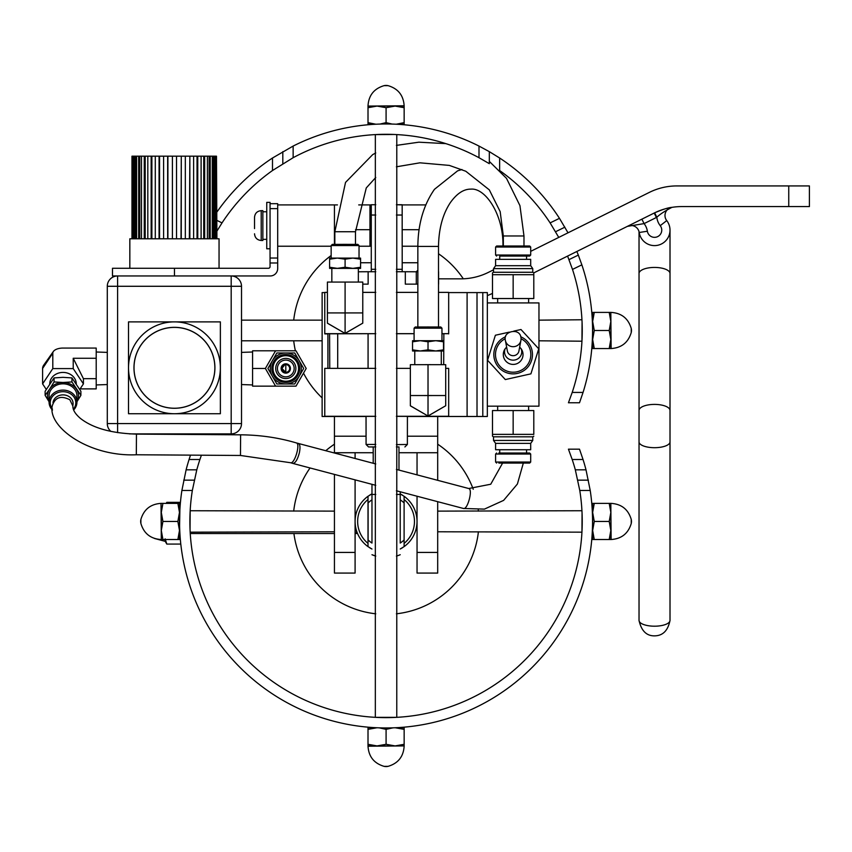<?xml version="1.0" encoding="UTF-8"?>
<svg xmlns="http://www.w3.org/2000/svg" width="852" height="852" viewBox="0 0 852 852"><rect width="100%" height="100%" fill="white"/><g stroke="black" fill="none" stroke-linecap="round" stroke-linejoin="round"><path stroke-width="1.28" d="M356.487 530.689L356.487 533.533L355.092 533.533M334.442 533.533L190.252 533.533M357.233 532.788L356.487 533.533M277.688 204.917L334.442 204.917L334.442 244.375M270.052 248.784L266.751 248.784L266.751 202.361L270.052 202.361L270.052 203.681L277.688 203.681L270.052 203.681L270.052 208.644L277.688 208.644L277.688 203.681L270.052 203.681L277.688 203.681M174.458 275.963L174.458 268.274L268.401 268.274A1.651 1.651 90 0 0 270.052 266.623L270.052 262.991L277.688 262.991L277.688 258.039L270.052 258.039L270.052 262.991M270.052 258.039L270.052 208.644M277.688 208.644L277.688 258.039M277.688 262.991L277.688 268.529A7.434 7.434 -90 0 1 270.254 275.963L231.19 275.963L231.19 286.283L241.51 286.283A10.33 10.33 0 0 0 231.19 275.963L117.608 275.963A10.33 10.33 0 0 0 107.288 286.283L117.608 286.283L117.608 275.963L112.485 275.963L112.485 268.274L174.458 268.274M262.863 239.348L266.751 239.348M254.524 222.542L254.524 217.356C254.918 213.288 257.144 211.062 261.213 210.668L262.863 210.668L262.863 240.477L261.213 240.477L261.213 210.668C257.144 211.062 254.918 213.288 254.524 217.356L254.524 228.602M654.655 212.819L656.828 217.271C659.959 214.257 664.997 210.945 671.94 207.355C668.543 207.547 662.781 209.368 654.655 212.819M671.866 207.366L671.94 207.355A8.264 8.264 0 0 0 666.733 220.593A15.485 15.485 0 0 1 660.673 244.332A15.485 15.485 0 0 1 639.213 232.5A8.264 8.264 0 0 0 627.381 226.366L644.08 223.607L656.402 217.484A56.999 56.999 0 0 1 656.828 217.271A16.518 16.518 0 0 0 660.225 225.673L666.733 220.593M641.875 219.166L644.08 223.607A16.518 16.518 0 0 1 647.382 231.222L639.213 232.5M788.75 206.578L809.4 206.578L809.4 185.928L788.75 185.928L788.75 206.578L681.76 206.578A61.951 61.951 0 0 0 654.198 213.043L533.799 272.874L533.799 274.706L533.799 272.864L533.799 274.706L492.499 274.706L492.499 272.864L492.499 298.53L533.799 298.53L533.799 272.864L532.766 272.267L532.766 268.625L530.7 265.696L530.7 259.349L495.598 259.349L495.598 265.696L530.7 265.696L532.766 268.625L493.532 268.625L495.598 265.696L493.532 268.625L493.532 272.267L532.766 272.267M371.28 246.228L369.96 246.228L369.96 204.917L371.28 204.917M425.798 204.917L402.176 204.917L402.176 246.228L417.853 246.228M359.033 246.228L369.96 246.228M334.442 204.917L337.456 204.917M358.713 204.917L369.96 204.917M398.981 452.731L437.694 452.731L437.694 436.203L407.373 436.203M334.442 416.49L334.442 452.731L373.208 452.731M334.442 552.426L334.442 573.077L355.092 573.077L355.092 552.426L334.442 552.426L334.442 474.404M437.694 416.49L437.694 436.203M417.043 452.731L417.043 474.862M417.043 496.226L417.043 573.077L437.694 573.077L437.694 552.426L417.043 552.426M437.694 452.731L437.694 480.315M437.694 501.679L437.694 552.426M355.092 452.731L355.092 458.504M355.092 479.857L355.092 520.689M355.092 522.212L355.092 552.426M492.499 293.386A61.951 61.951 0 0 1 487.333 295.591M788.75 185.928L676.914 185.928A61.951 61.951 0 0 0 649.341 192.392L530.7 251.351M493.532 269.818L488.388 272.374A61.951 61.951 0 0 1 460.815 278.849L438.599 278.849M437.694 573.077L417.043 573.077M670.013 230.115L670.013 620.405A15.485 5.804 180 0 1 654.528 626.199A15.485 5.804 180 0 1 639.032 620.405C641.343 630.831 646.519 635.986 654.57 635.858C662.813 635.773 667.968 630.618 670.013 620.405M809.4 185.928L809.4 206.578M368.096 539.944L368.096 502.957L368.096 539.944A25.816 25.816 0 0 0 371.973 543.054L371.973 494.426L371.973 543.054M400.227 543.054L400.227 491.785L400.227 543.054A25.816 25.816 0 0 0 404.104 539.944M371.973 494.426L371.973 484.319L371.973 494.426L375.753 494.426M371.973 554.716L375.753 556.079A36.135 36.135 0 0 1 371.973 554.716M519.667 347.083L521.083 348.692A9.851 9.851 0 0 1 506.535 361.844A9.851 9.851 0 0 1 505.215 348.692L506.631 347.083M505.215 348.692A8.605 8.264 -0 0 0 513.149 360.151A8.605 8.264 -0 0 0 521.083 348.692M509.272 332.131L495.385 335.241L487.557 360.268L505.311 379.566L530.913 373.847L538.741 348.809L520.987 329.511L513.724 331.13M505.587 336.753A19.33 19.33 0 0 0 515.726 373.698A19.33 19.33 0 0 0 520.71 336.753M521.041 338.723A17.679 17.679 0 0 1 515.865 372.005A17.679 17.679 0 0 1 505.257 338.723M487.333 406.17L487.333 302.918L538.965 302.918L538.965 406.17L487.333 406.17L487.333 416.49L482.796 416.49L482.796 292.587L467.098 292.587L467.098 416.49L482.796 416.49M477.013 292.587L477.013 416.49M324.772 292.587L322.131 292.587L322.131 416.49L366.072 416.49L324.772 416.49L324.772 368.362L375.753 368.362M448.674 292.587L467.098 292.587M445.702 368.362L448.674 368.362L448.674 416.49L407.373 416.49L467.098 416.49M487.333 302.918L487.333 292.587L482.796 292.587M107.288 286.283L107.288 423.572A10.33 10.33 0 0 0 110.92 431.432A10.33 10.33 0 0 1 107.288 423.572L117.608 423.572L117.608 286.283L231.19 286.283L231.19 423.572L241.51 423.572L241.51 286.283M241.51 423.572A10.33 10.33 0 0 1 231.19 433.892A10.33 10.33 0 0 0 241.51 423.572M117.608 432.646L117.608 423.572L231.19 423.572L231.19 433.892L129.536 433.892M163.605 238.784L163.605 156.182L167.908 156.182L167.908 238.784M167.652 238.784L167.652 156.182M155.288 238.784L155.288 156.182L159.569 156.182L159.569 238.784M159.068 238.784L159.068 156.182M147.811 238.784L147.811 156.182L151.88 156.182L151.88 238.784M151.155 238.784L151.155 156.182M141.496 238.784L141.496 156.182L145.181 156.182L145.181 238.784M144.265 238.784L144.265 156.182M136.618 238.784L136.618 156.182L139.76 156.182L139.76 238.784M138.684 238.784L138.684 156.182M133.402 238.784L133.402 156.182L135.862 156.182L135.862 238.784M134.68 238.784L134.68 156.182M131.964 156.182L131.964 238.784L131.975 156.182L133.402 156.182M132.401 238.784L132.401 156.182M216.483 238.784L216.483 156.182L216.919 238.784M215.492 238.784L215.492 156.182L216.483 156.182M214.225 238.784L214.225 156.182L215.492 156.182M213.043 238.784L213.043 156.182L214.225 156.182M210.22 238.784L210.22 156.182L213.043 156.182M209.145 238.784L209.145 156.182L210.22 156.182M212.276 238.784L212.276 156.182M204.65 238.784L204.65 156.182L209.145 156.182M203.734 238.784L203.734 156.182L204.65 156.182M207.409 238.784L207.409 156.182M197.76 238.784L197.76 156.182L203.734 156.182M197.036 238.784L197.036 156.182L197.76 156.182M201.104 238.784L201.104 156.182M189.858 238.784L189.858 156.182L197.036 156.182M189.357 238.784L189.858 156.182M193.628 238.784L193.628 156.182M181.274 238.784L181.274 156.182L189.357 156.182M181.018 238.784L181.274 156.182M185.321 238.784L185.321 156.182M176.524 238.784L176.524 156.182L181.018 156.182M135.862 156.182L136.618 156.182M139.76 156.182L141.496 156.182M145.181 156.182L147.811 156.182M151.88 156.182L155.288 156.182M159.569 156.182L163.605 156.182M167.908 156.182L172.402 156.182L172.402 238.784L172.402 156.182L176.524 156.182M129.834 268.274L129.834 238.784L219.049 238.784L219.049 268.274M174.436 408.236A40.438 40.438 0 0 0 209.454 347.595A40.438 40.438 0 0 0 139.43 347.595A40.438 40.438 0 0 0 174.436 408.236M174.436 408.278A40.47 40.47 0 0 1 139.387 347.573A40.47 40.47 0 0 1 209.496 347.573A40.47 40.47 0 0 1 174.436 408.278M174.436 413.731A45.923 45.923 0 0 0 214.214 344.847A45.923 45.923 0 0 0 134.669 344.847A45.923 45.923 0 0 0 174.436 413.731L220.37 413.731L220.37 321.886L128.514 321.886L128.514 413.731L174.436 413.731M533.799 434.371L533.799 410.547L492.499 410.547L492.499 434.371L533.799 434.371M492.499 434.371L492.499 436.213L492.499 434.371M533.799 436.213L532.766 436.81L493.532 436.81L492.499 436.213M513.149 434.371L513.149 410.547M498.846 463.073L529.667 463.073L530.7 462.04L495.598 462.04L496.631 463.073M495.598 462.04L495.598 454.041L530.7 454.041L529.667 453.008L498.846 453.008M526.568 449.728L526.568 453.008L499.73 453.008L499.73 449.728M530.7 443.381L495.598 443.381L495.598 449.728L530.7 449.728L530.7 443.381L532.766 440.452L493.532 440.452L495.598 443.381M513.149 274.706L513.149 298.53M498.846 246.004L496.631 246.004L495.598 247.037L530.7 247.037L529.667 246.004L498.846 246.004M499.73 259.349L499.73 256.069L529.667 256.069L526.568 256.069L526.568 259.349M431.911 395.552L424.147 395.552M428.023 416.021L445.702 405.754L428.023 415.968L428.023 395.52L410.355 395.541L410.355 405.818L428.023 416.021L410.355 405.754M445.702 405.754L445.702 395.541L428.023 395.52L428.023 364.667L445.702 364.688L445.702 395.541M428.023 364.667L410.355 364.688L410.355 395.541M414.775 364.677L414.775 350.992L428.023 350.971L441.283 350.992L441.283 364.699M441.964 328.158L440.803 326.998L428.023 326.976L415.254 326.998L414.093 328.158L441.964 328.158L441.964 340.693M412.538 349.884L412.538 350.992L414.775 351.003M412.538 349.852L420.281 350.971L412.538 350.992L412.538 340.704L443.519 340.704L443.519 341.812L435.777 340.683L428.023 341.79L420.281 340.683L412.538 341.812M420.281 350.971L428.023 349.842L435.777 350.971L420.281 350.971M435.777 350.971L443.519 349.852L443.519 350.992L435.777 350.971M443.519 350.992L441.283 351.003M443.519 341.812L443.519 349.852M428.023 341.79L428.023 349.842M348.979 312.95L341.215 312.95M345.092 333.42L362.771 323.153L345.092 333.356L345.092 312.918L327.413 312.929L327.413 323.217L345.092 333.42L327.413 323.153M362.771 323.153L362.771 312.929L345.092 312.918L345.092 282.065L362.771 282.076L362.771 312.929M345.092 282.065L327.413 282.076L327.413 312.929M329.607 259.2L329.607 258.103L360.577 258.103L360.577 259.2L352.834 258.081L345.092 259.189L337.349 258.081L329.607 259.2L329.607 267.251L337.349 268.359L329.607 268.391L329.607 267.251L329.607 268.391L358.351 268.391L358.351 282.097M359.033 245.557L357.872 244.386L345.092 244.364L332.323 244.386L331.151 245.557L359.033 245.557L359.033 258.092M337.349 268.359L345.092 267.24L352.834 268.359L337.349 268.359M352.834 268.359L360.577 267.251L360.577 268.391L352.834 268.359M360.577 268.391L358.351 268.401M360.577 259.2L360.577 267.251M345.092 259.189L345.092 267.24M284.77 364.731L281.905 368.469L285.793 372.356L285.793 364.592A3.887 3.887 0 0 0 281.905 368.469A3.887 3.887 0 0 0 285.793 372.356A3.887 3.887 0 0 0 289.669 368.469A3.887 3.887 0 0 0 285.793 364.592L285.005 364.667M285.793 364.592L285.793 372.356M290.447 368.469A4.654 4.654 0 0 1 283.46 372.505A4.654 4.654 0 0 1 283.46 364.443A4.654 4.654 0 0 1 290.447 368.469M275.579 386.148L252.586 386.148L252.586 368.469L265.377 368.469L275.579 386.148L295.995 386.148L306.198 368.469L295.995 350.8L275.579 350.8L265.377 368.469M252.586 368.469L252.586 350.8L275.579 350.8M277.422 368.469A8.36 8.36 0 0 1 289.968 361.227A8.36 8.36 0 0 1 289.968 375.721A8.36 8.36 0 0 1 277.422 368.469M275.707 368.469A10.075 10.075 0 0 1 290.83 359.746A10.075 10.075 0 0 1 290.83 377.202A10.075 10.075 0 0 1 275.707 368.469M298.562 368.469A12.769 12.769 0 0 1 279.403 379.534A12.769 12.769 0 0 1 279.403 357.414A12.769 12.769 0 0 1 298.562 368.469M299.723 368.469A13.941 13.941 0 0 0 278.817 356.402A13.941 13.941 0 0 0 278.817 380.546A13.941 13.941 0 0 0 299.723 368.469M276.847 383.964L272.374 376.222A15.485 15.485 0 0 0 285.793 383.964L276.847 383.964M267.901 368.469L272.374 360.726A15.485 15.485 0 0 0 272.374 376.222L267.901 368.469M276.847 352.984L285.793 352.984A15.485 15.485 0 0 0 272.374 360.726L276.847 352.984M285.793 352.984L294.728 352.984L299.201 360.726A15.485 15.485 0 0 0 285.793 352.984M299.201 360.726L303.674 368.469L299.201 376.222A15.485 15.485 0 0 0 299.201 360.726M299.201 376.222L294.728 383.964L285.793 383.964A15.485 15.485 0 0 0 299.201 376.222M43.771 365.071A20.416 10.203 0 0 0 42.6 368.469L52.803 353.165A10.203 5.101 0 0 1 53.388 351.461L43.771 365.071M79.769 389.385L83.421 383.901L83.421 378.682L96.212 378.682L96.212 348.063L63.016 348.063A10.203 5.101 0 0 0 53.388 351.461M83.421 378.682L73.219 358.266L96.212 358.266M96.212 378.682L96.212 388.885L80.099 388.885M83.421 383.901L73.219 368.586L52.803 368.586L52.803 353.165M73.219 368.586L73.219 358.266M52.803 368.586L42.6 383.901L46.253 389.385M76.265 383.815A13.259 11.481 180 0 0 63.016 372.42A13.259 11.481 180 0 0 49.757 383.815M42.6 383.901L42.6 368.469M52.984 402.719A10.075 8.722 0 0 1 63.527 394.891A10.075 8.722 0 0 1 73.091 403.614A10.075 8.722 0 0 1 72.899 405.275M52.366 408.875A12.769 11.065 0 0 1 50.236 402.751A12.769 11.065 0 0 1 66.925 392.218A12.769 11.065 0 0 1 73.389 409.205M73.655 409.961A13.941 12.066 180 0 0 76.946 402.165A13.941 12.066 180 0 0 63.016 390.099A13.941 12.066 180 0 0 49.075 402.165A13.941 12.066 180 0 0 52.504 410.1M76.946 402.165L76.946 395.892A13.941 12.066 180 0 0 63.016 383.826A13.941 12.066 180 0 0 49.075 395.892L49.075 402.165M76.946 401.739A15.485 13.408 180 0 0 76.424 389.194A15.485 13.408 180 0 0 63.016 382.484L71.951 381.93L80.897 395.339L80.897 391.313L71.951 377.905L63.016 377.34L54.07 377.905L45.124 391.313L45.124 395.339L49.597 389.194A15.485 13.408 180 0 0 49.075 401.739M80.897 395.339L76.424 402.602M49.597 402.602L45.124 395.339M49.597 389.194L54.07 381.93L63.016 382.484A15.485 13.408 180 0 0 49.597 389.194M54.07 381.93L54.07 377.905M71.951 381.93L71.951 377.905M592.651 339.511L594.27 348.543L592.651 348.543L592.651 321.438L594.27 330.48L592.651 339.511M592.651 312.407L594.27 312.407L592.651 321.438L592.651 312.407M594.27 330.48L609.212 330.48L610.831 321.438L609.212 312.407L610.831 312.407L610.831 339.511L609.212 330.48M594.27 312.407L609.212 312.407M594.27 348.543L609.212 348.543L610.831 339.511L610.831 348.543L609.212 348.543M592.651 530.487L594.27 539.518L592.651 539.518L592.651 512.414L594.27 521.456L592.651 530.487M592.651 503.383L594.27 503.383L592.651 512.414L592.651 503.383M594.27 503.383L610.831 503.383L610.831 512.414L609.212 503.383M594.27 521.456L609.212 521.456L610.831 512.414L610.831 530.487L609.212 521.456M594.27 539.518L609.212 539.518L610.831 530.487L610.831 539.518L609.212 539.518M177.866 539.518L179.474 530.487L179.474 539.518L161.305 539.518L161.305 512.414L162.924 521.456L161.305 530.487L162.924 539.518M177.866 521.456L179.474 512.414L179.474 530.487L177.866 521.456L162.924 521.456M179.474 512.414L177.866 503.383L179.474 503.383L179.474 512.414M161.305 503.383L162.924 503.383L161.305 512.414L161.017 503.383C150.591 504.065 143.881 509.411 140.889 519.422A9.084 9.084 0 0 0 140.889 523.479L140.889 519.422M177.866 503.383L162.924 503.383M180.794 544.077L166.8 544.077L165.181 538.858M180.443 502.339L166.8 502.339L166.246 503.383M166.8 544.077L165.181 541.276L165.181 539.518M397.66 727.629L404.146 727.746L404.146 729.355L395.115 727.746M392.996 727.842L386.084 729.355L379.183 727.842M377.042 727.746L368.011 729.355L368.011 727.746L374.454 727.629M404.146 729.355L404.146 745.915L368.011 745.915L368.011 744.307L377.042 745.915L386.084 744.307L395.115 745.915L404.146 744.307M368.011 729.355L368.011 744.307M386.084 729.355L386.084 744.307M396.233 124.232L404.146 122.645L404.146 124.254L397.671 124.307M380.035 124.062L386.084 122.645L392.133 124.072M374.465 124.307L368.011 124.254L368.011 122.645L375.913 124.232M368.011 122.645L368.011 106.085L377.042 106.085L368.011 107.693M386.084 122.645L386.084 107.693L377.042 106.085L395.115 106.085L386.084 107.693M404.146 122.645L404.146 107.693L395.115 106.085L404.146 106.085L404.146 107.693M417.459 270.606L416.298 271.756L416.298 284.153M396.404 416.34L414.445 416.383L396.404 416.34L407.416 416.383L407.373 444.467L396.404 444.616M375.753 444.435L366.072 444.467L366.04 416.383L375.753 416.351L359.012 416.383L375.753 416.34M417.853 284.131L405.318 284.131L405.318 271.735L416.298 271.777M358.351 271.777L368.139 271.735L368.139 284.131L368.139 271.916M405.318 271.916L405.318 284.131M368.139 284.131L362.771 284.131M368.139 271.735L375.753 271.735M396.404 271.735L405.318 271.735M371.28 204.736L375.753 204.725L371.28 204.736L371.28 271.777M402.197 271.777L402.197 229.699L419.056 229.699M402.197 204.917L396.404 204.725L402.197 204.736M327.913 333.888L324.772 333.888L324.772 292.374L327.413 292.374M362.771 292.374L375.753 292.374M396.404 292.374L417.853 292.374M438.503 292.374L448.674 292.374L448.674 333.888M439.068 416.34L447.737 416.362L439.068 416.34M441.964 333.75L443.86 333.76L443.69 364.677M375.753 416.308L324.772 416.277M337.701 368.362L337.701 333.782L375.753 333.686L324.772 333.675M334.389 416.426L325.709 416.404L334.389 416.426M329.756 368.362L329.596 333.803L337.701 333.803M396.404 333.696L414.093 333.707M396.404 333.675L414.093 333.675M441.964 333.675L448.674 333.675M410.355 368.362L396.404 368.362M448.674 416.277L396.404 416.277M366.072 444.467L368.554 446.949L375.753 446.917M373.208 446.97L368.554 446.949M396.787 426.266L396.787 444.435M396.404 446.917L398.981 446.97M396.404 469.409L468.717 488.515C473.116 489.165 467.599 510.092 463.445 508.474L484.426 509.113L503.617 500.38L517.409 484L523.33 463.073M298.456 443.541L298.488 443.551C300.085 444.435 300.394 447.438 299.425 452.572C297.604 459.516 295.431 463.137 292.896 463.435L375.753 485.32M186.109 469.825L181.891 490.475A206.504 206.504 0 0 0 386.062 727.959A206.504 206.504 0 0 0 590.223 490.475L586.006 469.825L575.324 469.825L579.775 490.475A196.184 196.184 0 0 1 386.062 717.629A196.184 196.184 0 0 1 192.339 490.475L196.791 469.825L186.109 469.825A206.504 206.504 0 0 1 189.069 459.505L199.922 459.505A196.184 196.184 0 0 0 196.791 469.825M575.324 469.825A196.184 196.184 0 0 0 572.193 459.505L583.045 459.505A206.504 206.504 0 0 1 586.006 469.825M194.277 480.155L183.723 480.155M199.922 459.505L201.402 455.202L199.922 459.505M572.193 459.505L568.433 449.174L572.193 459.505M334.442 531.776L190.166 532.17L190.049 529.656L190.166 510.731L334.442 511.125M437.694 511.125L581.948 510.731L582.065 513.245L581.948 532.17L437.694 531.776M375.338 717.341L375.349 134.595L394.274 134.478L396.787 134.595L396.776 717.341L375.338 717.341M190.497 455.128L189.069 459.505M583.045 459.505L579.498 449.174L568.433 449.174M592.651 531.776L592.651 511.125M179.879 509.847L179.474 531.776M588.391 480.155L577.837 480.155M272.491 170.528L293.141 157.705A196.184 196.184 0 0 1 478.994 157.705L489.314 163.669L489.314 151.645L478.994 146.065A206.504 206.504 0 0 0 293.141 146.065L272.491 158.014L272.491 170.528A196.184 196.184 0 0 0 222.021 222.894L216.919 220.402M216.919 212.031A206.504 206.504 0 0 1 272.491 158.014M499.645 170.347L499.645 158.014L489.314 151.645M499.645 158.014A206.504 206.504 0 0 1 559.466 218.336L550.115 222.894A196.184 196.184 0 0 0 500.209 170.933M550.115 222.894L558.763 237.41M567.592 256.079L572.501 269.413L581.863 264.844L578.316 255.089L569.008 259.626M581.863 264.844A206.504 206.504 0 0 1 583.056 392.431L572.203 392.431L568.444 402.762L572.203 392.431A196.184 196.184 0 0 0 572.501 269.413M216.557 231.723L222.021 222.894M538.965 320.15L581.948 319.766L582.076 322.28L581.948 341.205L538.965 340.8M282.811 151.645L282.811 163.669M568.007 232.809L559.466 218.336M578.316 255.089L576.857 251.478M568.444 402.762L579.509 402.762L583.056 392.431M592.651 340.8L592.651 320.15M555.568 231.723L564.876 227.175M322.131 397.916A92.932 92.932 0 0 1 303.504 373.133M295.388 350.8A92.932 92.932 0 0 1 293.716 340.8M293.716 320.15A92.932 92.932 0 0 1 331.151 255.515M438.503 253.758A92.932 92.932 0 0 1 463.296 278.796M368.011 546.622L368.011 496.279A30.981 30.981 0 0 0 368.011 546.622L371.973 549.039A30.981 30.981 0 0 1 369.417 547.58M369.417 495.321A30.981 30.981 0 0 1 371.973 493.862L368.011 496.279M404.104 496.279L404.104 546.622A30.981 30.981 0 0 0 404.104 496.279L400.227 493.904A30.981 30.981 0 0 1 402.698 495.321M402.698 547.58A30.981 30.981 0 0 1 400.227 548.997L404.104 546.622M375.753 613.802A92.932 92.932 0 0 1 293.919 533.533M293.706 511.125A92.932 92.932 0 0 1 310.064 467.972M325.752 450.751A92.932 92.932 0 0 1 334.442 444.18M437.694 444.19A92.932 92.932 0 0 1 473.243 489.282M478.27 509.922A92.932 92.932 0 0 1 478.409 511.125M478.409 531.776A92.932 92.932 0 0 1 396.404 613.802M404.104 499.506A28.414 28.414 0 0 1 404.104 543.395M368.011 543.395A28.414 28.414 0 0 1 368.011 499.506M654.198 213.043L656.402 217.484M660.225 225.673A7.231 7.231 0 0 1 657.393 236.75A7.231 7.231 0 0 1 647.382 231.222M360.577 262.746L371.28 262.746M402.197 262.746L417.853 262.746M369.96 229.699L355.508 229.699M366.072 436.203L334.442 436.203M639.032 620.405L639.032 441.9A15.485 5.804 -0 0 0 654.517 447.694A15.485 5.804 -0 0 0 670.013 441.9M639.032 441.9L639.032 410.451A15.485 6.049 0 0 1 654.517 404.402A15.485 6.049 0 0 1 670.013 410.451M639.032 410.451L639.032 273.481A15.485 6.049 0 0 1 654.517 267.432A15.485 6.049 0 0 1 670.013 273.481M396.404 494.426L400.227 494.426M397.554 469.718L398.992 470.091M505.396 340.48C502.286 330.906 521.349 326.859 521.041 339.021L520.902 340.48A7.881 7.572 -0 0 1 505.396 340.48L507.377 351.067A5.868 5.634 -0 0 0 518.921 351.067L520.902 340.48A7.881 7.572 -0 0 0 521.03 339.139M327.913 368.362L327.913 333.675M530.7 247.037L530.7 255.036L495.598 255.036L495.598 247.037M610.831 312.407L611.118 348.543C621.545 347.861 628.254 342.515 631.247 332.504A9.084 9.084 0 0 0 631.247 328.446L631.247 332.504C628.254 342.515 621.545 347.861 611.118 348.543L611.118 348.543M610.831 503.383L611.118 539.518C621.545 538.837 628.254 533.49 631.247 523.479A9.084 9.084 0 0 0 631.247 519.422L631.247 523.479C628.254 533.49 621.545 538.837 611.118 539.518L610.831 539.518M161.305 539.518L161.017 503.383M165.181 541.276L164.894 539.518M404.146 745.915L368.011 746.214C368.692 756.64 374.039 763.349 384.05 766.342A9.084 9.084 0 0 0 388.107 766.342L384.05 766.342M368.011 106.085L404.146 105.786C403.465 95.36 398.118 88.651 388.107 85.658A9.084 9.084 0 0 0 384.05 85.658L388.107 85.658M417.853 270.595L416.298 271.756L417.853 271.745M402.197 269.307L396.404 269.296M375.753 269.296L371.28 269.307M371.28 215.034L375.753 215.034M396.404 215.034L402.176 215.034M438.503 326.987L438.503 246.42L417.853 246.42L417.853 326.976M489.314 161.379L506.514 178.366L519.944 205.641L523.98 235.972L503.33 235.972L503.33 246.004M334.836 244.375L334.836 231.733L355.486 231.733L366.264 187.951L375.753 177.482M136.458 434.115L136.32 454.766C88.725 456.896 47.616 426.82 52.249 405.946C54.986 397.309 60.854 395.253 69.864 399.758L72.899 406.116C72.708 409.769 75.146 413.806 80.205 418.225C92.538 428.034 111.282 433.327 136.458 434.115L240.605 434.818C260.062 434.967 278.657 437.672 296.389 442.933C300.703 443.7 294.515 464.447 290.489 462.721L292.864 463.424M240.605 434.818L240.466 455.469L290.489 462.721M181.891 490.475L192.339 490.475M579.775 490.475L590.223 490.475M478.994 146.065L478.994 157.705M293.141 157.705L293.141 146.065M356.285 512.883L355.092 512.883M322.131 320.15L241.51 320.15L322.131 320.15M322.131 340.8L241.51 340.8M277.688 246.228L331.151 246.228M266.751 211.775L262.863 211.775M261.213 240.477C257.144 240.083 254.918 237.857 254.524 233.789C254.918 237.857 257.144 240.083 261.213 240.477M639.032 273.481L639.032 231.627M371.973 499.847A25.816 25.816 0 0 0 368.096 502.957M404.104 502.957A25.816 25.816 0 0 0 400.227 499.847M396.404 556.09A36.135 36.135 0 0 0 400.227 554.716M398.981 469.718L398.981 446.917M373.208 463.286L373.208 446.927M220.7 433.892L220.7 434.68M493.532 272.267L492.499 272.864L493.532 272.267M530.7 454.041L530.7 462.04M495.598 454.041L496.631 453.008M493.532 436.81L493.532 440.452M532.766 436.81L532.766 440.452M497.664 406.17L497.664 410.547M528.634 406.17L528.634 410.547M495.598 255.036L496.631 256.069M530.7 255.036L529.667 256.069M528.634 302.918L528.634 298.53M497.664 302.918L497.664 298.53M414.093 328.158L414.093 340.693M331.833 268.391L331.833 282.076M331.151 245.557L331.151 258.092M241.51 384.55L252.586 384.944M241.51 352.387L252.586 352.004M107.288 352.387L96.212 352.004M107.288 384.55L96.212 384.944M611.118 312.407C621.545 313.089 628.254 318.435 631.247 328.446C628.254 318.435 621.545 313.089 611.118 312.407M611.118 503.383C621.545 504.065 628.254 509.411 631.247 519.422C628.254 509.411 621.545 504.065 611.118 503.383M631.481 521.456A9.084 9.084 0 0 0 631.247 519.422M161.017 539.518C150.591 538.837 143.881 533.49 140.889 523.479M166.204 503.383L166.8 502.339M164.894 541.276L154.478 538.464M404.146 746.214C403.465 756.64 398.118 763.349 388.107 766.342M368.011 105.786C368.692 95.36 374.039 88.651 384.05 85.658M438.599 271.756L438.599 284.153M368.075 368.362L368.075 333.686M404.902 446.949L407.373 444.467M417.853 246.42C418.034 224.044 423.572 205.002 434.467 189.314L457.609 170.847L461.954 169.527M438.503 246.42C438.78 228.687 442.752 214.054 450.41 202.542C456.896 193.5 463.722 189.027 470.89 189.133C485.502 187.696 503.756 214.96 502.946 246.42M523.98 235.972L523.98 246.004M334.847 231.733L345.529 182.413L372.697 154.617L375.753 152.955M396.404 145.383L418.854 142.188L445.82 143.626M396.404 166.8L419.93 162.817L449.334 165.405L465.778 171.241L489.314 189.868L500.167 211.605L503.33 235.972M355.486 244.375L355.486 231.733M468.717 488.515L490.731 484.234L502.605 463.073M296.389 442.933L375.753 463.957M396.404 490.773L463.445 508.474M136.32 454.766L240.466 455.469"/></g></svg>
